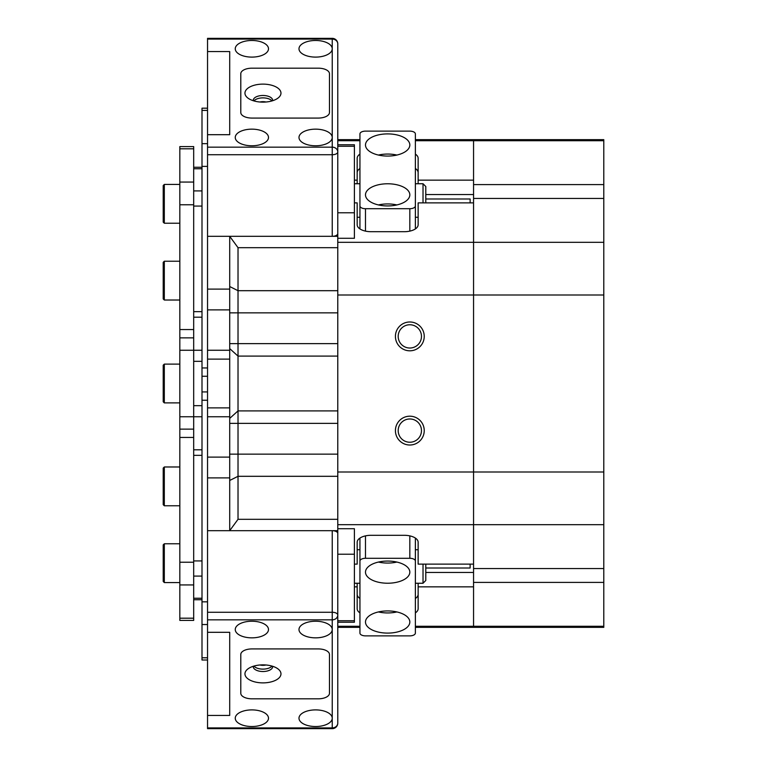 <?xml version="1.0" encoding="UTF-8"?>
<svg xmlns="http://www.w3.org/2000/svg" width="767" height="767" viewBox="0 0 767 767"><rect width="100%" height="100%" fill="white"/><g stroke="black" fill="none" stroke-linecap="round" stroke-linejoin="round"><path stroke-width="1.15" d="M395.417 430.603A14.41 14.41 0 0 1 409.827 416.193A14.41 14.41 0 0 1 424.237 430.603A14.41 14.41 0 0 1 409.827 445.013A14.41 14.41 0 0 1 395.417 430.603M421.466 430.603A11.639 11.639 0 0 0 409.827 418.974A11.639 11.639 0 0 0 398.188 430.603A11.639 11.639 0 0 0 409.827 442.243A11.639 11.639 0 0 0 421.466 430.603M395.417 336.397A14.41 14.41 0 0 1 409.827 321.987A14.41 14.41 0 0 1 424.237 336.397A14.41 14.41 0 0 1 409.827 350.807A14.41 14.41 0 0 1 395.417 336.397M421.466 336.397A11.639 11.639 0 0 0 409.827 324.757A11.639 11.639 0 0 0 398.188 336.397A11.639 11.639 0 0 0 409.827 348.026A11.639 11.639 0 0 0 421.466 336.397M418.14 549.718L415.369 549.718M359.944 549.718L357.173 549.718M337.777 343.635L229.707 343.635L229.707 236.322L337.777 236.322L337.777 247.683L238.019 247.683L238.019 519.317L337.777 519.317L337.777 472.002L473.555 472.002L473.555 242.314L337.777 242.314M354.402 202.881L357.173 202.881L357.173 224.769A13.854 6.932 0 0 0 371.027 231.701L404.286 231.701A13.854 6.932 0 0 0 418.14 224.769L418.14 202.881L473.555 202.881L473.555 242.314L473.555 198.442L603.792 198.442L603.792 294.998L337.777 294.998L337.777 247.683M337.777 524.686L473.555 524.686L473.555 472.002L603.792 472.002L603.792 524.686L473.555 524.686L473.555 564.119L418.14 564.119L418.14 542.231A13.854 6.932 180 0 0 404.286 535.299L371.027 535.299A13.854 6.932 180 0 0 357.173 542.231L357.173 564.119L354.402 564.119M415.369 612.891A13.854 6.932 180 0 0 418.14 608.73L418.14 586.841L473.555 586.841L473.555 626.275L415.369 626.275M415.369 627.348L473.555 627.348L473.555 582.412L603.792 582.412L603.792 627.348L473.555 627.348L473.555 626.275L603.792 626.275M415.369 140.725L473.555 140.725L473.555 139.652L415.369 139.652M603.792 140.725L603.792 184.588L473.555 184.588L473.555 139.652L603.792 139.652L603.792 140.725L473.555 140.725L473.555 180.159L418.14 180.159L418.14 158.27A13.854 6.932 0 0 0 415.369 154.109M354.402 180.159L357.173 180.159L357.173 158.27A13.854 6.932 0 0 1 359.944 154.109M337.777 140.725L359.944 140.725M357.173 183.744L357.173 180.159M418.14 180.159L418.14 183.744M418.14 217.282L415.369 217.282M359.944 217.282L357.173 217.282M418.14 172.661A13.854 6.932 0 0 0 415.369 168.51M359.944 168.51A13.854 6.932 0 0 0 357.173 172.661M354.402 586.841L357.173 586.841L357.173 608.73A13.854 6.932 180 0 0 359.944 612.891M359.944 626.275L337.777 626.275M357.173 586.841L357.173 583.256M418.14 583.256L418.14 586.841M357.173 594.339A13.854 6.932 180 0 0 359.944 598.49M415.369 598.49A13.854 6.932 180 0 0 418.14 594.339M337.777 236.322L337.777 212.775L354.402 212.775L354.402 238.278L337.777 238.278M337.777 519.317L337.777 530.678L229.707 530.678L229.707 423.365L337.777 423.365M337.777 528.722L354.402 528.722L354.402 554.225L337.777 554.225L337.777 530.678M337.777 144.762L354.402 144.762L354.402 212.775M354.402 146.267L337.777 146.267M354.402 554.225L354.402 620.733L337.777 620.733M337.777 472.002L337.777 294.998M332.236 236.322L332.236 154.733A5.542 2.771 0 0 0 337.777 151.962A5.542 4.803 180 0 0 332.236 147.159L332.236 137.466A16.625 8.312 0 0 0 315.611 129.153A16.625 8.312 0 0 0 298.986 137.466A16.625 8.312 0 0 0 315.611 145.778A16.625 8.312 0 0 0 332.236 137.466L332.236 48.791A16.625 8.312 180 0 1 315.611 57.103A16.625 8.312 180 0 1 298.986 48.791A16.625 8.312 180 0 1 315.611 40.478A16.625 8.312 180 0 1 332.236 48.791L332.236 39.088A5.542 4.803 180 0 1 337.777 43.892L337.777 233.552A5.542 2.771 180 0 1 332.236 236.322L207.541 236.322L207.541 309.887L229.707 309.887L229.707 416.749L207.541 416.749L207.541 477.889L229.707 477.889L229.707 530.678L238.019 519.317M238.019 247.683L229.707 236.322L229.707 289.111L207.541 289.111M354.402 620.733L354.402 622.238L337.777 622.238M423.02 202.881L423.02 183.744L425.79 186.515L425.79 202.881M425.79 198.989L470.133 198.989L470.133 202.881M425.79 564.119L425.79 580.485L423.02 583.256L423.02 564.119M470.133 564.119L470.133 568.011L425.79 568.011M387.661 183.773A22.166 11.083 0 0 0 365.485 194.856A22.166 11.083 0 0 0 387.661 205.94A22.166 11.083 0 0 0 409.827 194.856A22.166 11.083 0 0 0 387.661 183.773M396.884 204.942A22.166 11.083 0 0 0 387.661 203.936A22.166 11.083 0 0 0 378.428 204.942M387.661 133.899A22.166 11.083 0 0 0 365.485 144.982A22.166 11.083 0 0 0 387.661 156.065A22.166 11.083 0 0 0 409.827 144.982A22.166 11.083 0 0 0 387.661 133.899M396.884 155.059A22.166 11.083 0 0 0 387.661 154.052A22.166 11.083 0 0 0 378.428 155.059M365.485 208.71L409.827 208.71A5.542 2.771 0 0 0 415.369 205.94L415.369 133.899A5.542 2.771 0 0 0 409.827 131.128L365.485 131.128A5.542 2.771 0 0 0 359.944 133.899L359.944 205.94A5.542 2.771 0 0 0 365.485 208.71L365.485 231.116M415.369 205.94L415.369 228.93M359.944 228.93L359.944 205.94M387.661 583.227A22.166 11.083 180 0 0 409.827 572.144A22.166 11.083 180 0 0 387.661 561.061A22.166 11.083 180 0 0 365.485 572.144A22.166 11.083 180 0 0 387.661 583.227M378.428 562.058A22.166 11.083 180 0 0 387.661 563.064A22.166 11.083 180 0 0 396.884 562.058M387.661 633.101A22.166 11.083 180 0 0 409.827 622.018A22.166 11.083 180 0 0 387.661 610.935A22.166 11.083 180 0 0 365.485 622.018A22.166 11.083 180 0 0 387.661 633.101M378.428 611.941A22.166 11.083 180 0 0 387.661 612.948A22.166 11.083 180 0 0 396.884 611.941M409.827 558.29L365.485 558.29A5.542 2.771 180 0 0 359.944 561.061L359.944 633.101A5.542 2.771 180 0 0 365.485 635.872L409.827 635.872A5.542 2.771 180 0 0 415.369 633.101L415.369 561.061A5.542 2.771 180 0 0 409.827 558.29L409.827 535.884M359.944 561.061L359.944 538.07M415.369 538.07L415.369 561.061M603.792 524.686L603.792 568.558L473.555 568.558L473.555 242.314L603.792 242.314M603.792 294.998L603.792 472.002M603.792 582.412L603.792 568.558M603.792 198.442L603.792 184.588M473.555 582.412L473.555 568.558M473.555 198.442L473.555 184.588M163.208 367.661L163.208 365.207L164.311 364.104L164.311 402.896L179.833 402.896L164.311 402.896L163.208 401.793L163.208 367.661M164.311 582.565L163.208 581.453L163.208 544.877L164.311 543.774L164.311 582.565L179.833 582.565M164.311 505.769L163.208 504.667L163.208 468.081L164.311 466.978L164.311 505.769L179.833 505.769M207.541 601.827L201.999 601.827L201.999 376.271L207.541 376.271M207.541 657.789L201.999 657.789L201.999 624.53L207.541 624.53M201.999 657.789L201.999 660.013L207.541 660.013M201.999 601.827L201.999 624.53M164.311 300.022L163.208 298.919L163.208 262.333L164.311 261.231L164.311 300.022L179.833 300.022M262.956 664.864A18.015 9.003 -0 0 1 277.664 668.671A18.015 9.003 -0 0 1 278.958 678.009A18.015 9.003 -0 0 1 262.956 682.879A18.015 9.003 -0 0 1 246.964 678.009A18.015 9.003 -0 0 1 248.259 668.671A18.015 9.003 -0 0 1 262.956 664.864M253.292 666.274A9.703 4.851 180 0 0 253.263 666.676A9.703 4.851 180 0 0 262.956 671.518A9.703 4.851 180 0 0 272.659 666.676A9.703 4.851 180 0 0 272.63 666.274M271.969 666.072A9.703 4.851 -0 0 1 262.956 669.121A9.703 4.851 -0 0 1 253.954 666.072A9.703 4.851 -0 0 0 262.956 669.121A9.703 4.851 -0 0 0 271.969 666.072M329.465 654.472A11.083 5.542 180 0 0 318.382 648.93L251.873 648.93A11.083 5.542 180 0 0 240.79 654.472L240.79 693.272A11.083 5.542 180 0 0 251.873 698.814L318.382 698.814A11.083 5.542 180 0 0 329.465 693.272L329.465 654.472L329.465 693.272A11.083 5.542 -0 0 1 318.382 698.814L251.873 698.814A11.083 5.542 -0 0 1 240.79 693.272L240.79 654.472A11.083 5.542 -0 0 1 251.873 648.93L318.382 648.93A11.083 5.542 -0 0 1 329.465 654.472M229.707 359.119L207.541 359.119L207.541 407.881L229.707 407.881M207.541 619.841L207.541 632.305L229.707 632.305L229.707 715.438L229.707 632.305L207.541 632.305L207.541 715.438L229.707 715.438L207.541 715.438L207.541 727.912L332.236 727.912L332.236 718.209A16.625 8.312 180 0 0 315.611 709.897A16.625 8.312 180 0 0 298.986 718.209A16.625 8.312 180 0 0 315.611 726.522A16.625 8.312 180 0 0 332.236 718.209L332.236 629.534A16.625 8.312 -0 0 1 315.611 637.847A16.625 8.312 -0 0 1 298.986 629.534A16.625 8.312 -0 0 1 315.611 621.222A16.625 8.312 -0 0 1 332.236 629.534L332.236 619.841L207.541 619.841L207.541 530.678L229.707 530.678M207.541 39.088L207.541 38.35L332.236 38.35L332.236 39.088L207.541 39.088L207.541 51.562L229.707 51.562L229.707 134.695L229.707 51.562L207.541 51.562L207.541 134.695L229.707 134.695L207.541 134.695L207.541 147.159L332.236 147.159L332.236 154.733L207.541 154.733L207.541 236.322L229.707 236.322M207.541 309.887L207.541 350.251L229.707 350.251M229.707 416.749L229.707 457.113L207.541 457.113M207.541 477.889L207.541 530.678L332.236 530.678A5.542 2.771 -0 0 1 337.777 533.448L337.777 723.108A5.542 4.803 180 0 1 332.236 727.912L332.236 728.65L207.541 728.65L207.541 727.912M207.541 416.749L207.541 407.881M207.541 359.119L207.541 350.251M262.956 84.121A18.015 9.003 180 0 1 278.958 88.991A18.015 9.003 180 0 1 277.664 98.329A18.015 9.003 180 0 1 262.956 102.136A18.015 9.003 180 0 1 248.259 98.329A18.015 9.003 180 0 1 246.964 88.991A18.015 9.003 180 0 1 262.956 84.121M272.63 100.726A9.703 4.851 0 0 0 272.659 100.324A9.703 4.851 0 0 0 262.956 95.482A9.703 4.851 0 0 0 253.263 100.324A9.703 4.851 0 0 0 253.292 100.726M262.956 97.879A9.703 4.851 180 0 1 271.969 100.928A9.703 4.851 180 0 0 262.956 97.879A9.703 4.851 180 0 0 253.954 100.928A9.703 4.851 180 0 1 262.956 97.879M329.465 73.728A11.083 5.542 0 0 0 318.382 68.186L251.873 68.186A11.083 5.542 0 0 0 240.79 73.728L240.79 112.528A11.083 5.542 0 0 0 251.873 118.07L318.382 118.07A11.083 5.542 0 0 0 329.465 112.528L329.465 73.728L329.465 112.528A11.083 5.542 180 0 1 318.382 118.07L251.873 118.07A11.083 5.542 180 0 1 240.79 112.528L240.79 73.728A11.083 5.542 180 0 1 251.873 68.186L318.382 68.186A11.083 5.542 180 0 1 329.465 73.728M259.946 664.989A6.932 3.461 180 0 0 262.956 665.334A6.932 3.461 180 0 0 265.967 664.989M268.498 718.209A16.625 8.312 180 0 0 251.873 709.897A16.625 8.312 180 0 0 235.248 718.209A16.625 8.312 180 0 0 251.873 726.522A16.625 8.312 180 0 0 268.498 718.209M235.248 629.534A16.625 8.312 -0 0 1 251.873 621.222A16.625 8.312 -0 0 1 268.498 629.534A16.625 8.312 -0 0 1 251.873 637.847A16.625 8.312 -0 0 1 235.248 629.534M207.541 612.267L332.236 612.267L332.236 619.841A5.542 4.803 180 0 0 337.777 615.038A5.542 2.771 180 0 0 332.236 612.267L332.236 530.678M240.79 654.472L240.79 683.675M265.967 102.011A6.932 3.461 0 0 0 262.956 101.666A6.932 3.461 0 0 0 259.946 102.011M268.498 137.466A16.625 8.312 0 0 0 251.873 129.153A16.625 8.312 0 0 0 235.248 137.466A16.625 8.312 0 0 0 251.873 145.778A16.625 8.312 0 0 0 268.498 137.466M235.248 48.791A16.625 8.312 180 0 1 251.873 40.478A16.625 8.312 180 0 1 268.498 48.791A16.625 8.312 180 0 1 251.873 57.103A16.625 8.312 180 0 1 235.248 48.791M207.541 154.733L207.541 147.159M240.79 83.325L240.79 112.528M207.541 367.959L201.999 367.959L201.999 166.381L207.541 166.381M207.541 143.669L201.999 143.669L201.999 110.41L207.541 110.41M207.541 108.185L201.999 108.185L201.999 110.41M201.999 367.959L201.999 376.271M201.999 143.669L201.999 166.381M193.687 618.192L179.833 618.192L179.833 620.417L193.687 620.417L193.687 416.749L201.999 416.749M201.999 350.251L193.687 350.251L193.687 146.583L179.833 146.583L179.833 148.808L193.687 148.808M179.833 416.749L193.687 416.749L193.687 350.251L179.833 350.251L179.833 437.439L193.687 437.439M193.687 329.561L179.833 329.561L179.833 350.251M179.833 618.192L179.833 584.933L193.687 584.933M193.687 562.23L179.833 562.23L179.833 437.439M179.833 562.23L179.833 584.933M179.833 329.561L179.833 204.77L193.687 204.77M193.687 182.067L179.833 182.067L179.833 148.808M179.833 182.067L179.833 204.77M164.311 223.226L163.208 222.123L163.208 185.547L164.311 184.435L164.311 223.226L179.833 223.226M473.555 194.559L425.79 194.559M229.707 418.389L238.019 410.911L337.777 410.911M229.707 312.859L337.777 312.859M229.707 454.141L337.777 454.141M229.707 286.532L238.019 290.693L337.777 290.693M229.707 480.468L238.019 476.307L337.777 476.307M337.777 356.089L238.019 356.089L229.707 348.611M473.555 572.441L425.79 572.441M409.827 231.116L409.827 208.71M365.485 535.884L365.485 558.29M201.999 400.24L207.541 400.24M201.999 405.666L193.687 405.666M193.687 361.334L201.999 361.334M201.999 598.25L193.687 598.25M193.687 576.084L201.999 576.084M193.687 455.349L201.999 455.349M201.999 560.936L193.687 560.936M193.687 206.064L201.999 206.064M201.999 311.651L193.687 311.651M201.999 190.916L193.687 190.916M193.687 168.75L201.999 168.75M359.944 139.652L337.777 139.652M359.944 627.348L337.777 627.348M354.402 183.744L359.944 183.744M415.369 183.744L423.02 183.744M354.402 583.256L359.944 583.256M415.369 583.256L423.02 583.256M179.833 364.104L164.311 364.104M179.833 543.774L164.311 543.774M179.833 466.978L164.311 466.978M201.999 391.927L207.541 391.927M179.833 261.231L164.311 261.231M332.236 728.65A5.542 5.542 0 0 0 337.777 723.108M337.777 43.892A5.542 5.542 0 0 0 332.236 38.35M163.208 401.793L164.311 402.896M179.833 429.127L193.687 429.127M193.687 599.736L201.999 599.736M193.687 449.807L201.999 449.807M179.833 337.873L193.687 337.873M193.687 317.193L201.999 317.193M193.687 167.264L201.999 167.264M179.833 184.435L164.311 184.435"/></g></svg>
